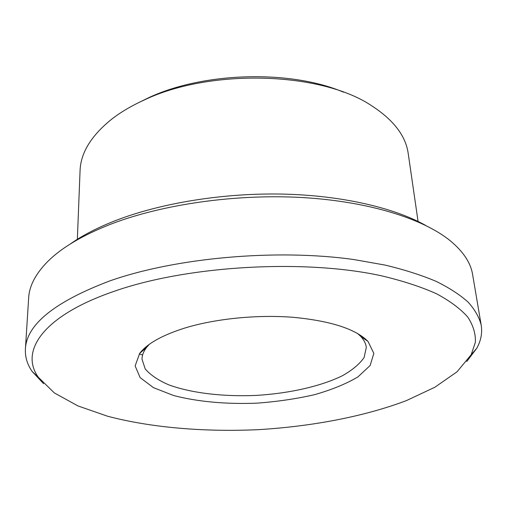 <?xml version="1.0" encoding="UTF-8"?>
<svg xmlns="http://www.w3.org/2000/svg" width="507" height="507" viewBox="0 0 507 507"><rect width="100%" height="100%" fill="white"/><g stroke="black" fill="none" stroke-linecap="round" stroke-linejoin="round"><path stroke-width="0.76" d="M357.574 333.473L360.623 336.306C363.994 339.918 365.889 343.638 366.301 347.472L364.134 357.467C359.615 364.02 352.378 370.104 342.415 375.725C320.639 386.41 289.117 393.419 256.365 395.403C223.581 396.854 191.494 393.178 168.723 384.832C158.228 380.282 150.395 374.984 145.217 368.944L142.017 359.229C142.023 355.369 143.519 351.471 146.498 347.529L149.235 344.392M184.776 328.054C215.304 318.694 257.106 314.473 293.166 317.3C330.646 320.906 355.591 328.942 368 341.407L373.843 353.385L370.123 365.528L357.936 376.904C346.161 383.881 331.654 389.813 314.416 394.706C296.151 398.876 276.936 401.696 256.77 403.166C226.49 404.358 197.236 401.747 173.476 395.473L153.412 387.627L140.103 377.582L135.135 365.896L139.698 353.373C147.119 343.67 162.145 335.228 184.776 328.054M114.506 291.189C187.546 265.592 304.46 258.811 381.606 275.84C402.812 280.872 421.121 286.854 436.54 293.775C450.14 301.088 460.559 308.871 467.796 317.109C473.246 325.475 475.769 333.879 475.363 342.32L471.187 354.716L457.022 371.815L434.867 387.24L406.437 400.593C364.165 416.596 311.685 426.488 258.158 429.67C204.594 432.103 151.365 427.75 107.655 416.253L77.983 405.942L54.338 392.919L38.462 377.392C19.602 351.681 42.081 315.924 114.506 291.189M138.031 102.934L148.323 97.876C203.136 71.962 290.41 69.579 343.473 92.166M77.356 239.304L80.062 170.745C80.651 152.88 91.197 135.686 111.692 119.177C120.755 112.148 131.522 105.792 143.988 100.107C210.367 68.211 320.956 71.791 371.365 105.564C393.483 119.848 405.765 135.838 408.217 153.545L418.072 221.451M142.036 354.773L139.267 353.949M70.207 244.038C82.419 235.425 97.636 227.573 115.85 220.475C160.77 203.117 222.757 192.939 281.873 194.073C340.989 195.303 393.654 207.559 425.677 225.412M43.57 383.679L32.169 371.479C27.264 364.438 25.008 356.953 25.413 349.019L28.671 297.78C29.305 286.018 35.484 274.103 47.221 262.024C61.043 248.024 82.178 235.425 110.621 224.233C161.948 204.391 235.311 193.769 301.963 197.521C368.652 201.349 423.301 218.713 450.412 240.895C463.347 251.681 470.743 262.886 472.6 274.509L481.2 325.133C482.43 332.979 480.972 340.66 476.827 348.176L466.77 361.497M25.413 349.019C26.51 324.588 54.496 301.938 109.385 281.068C174.985 257.771 276.074 248.569 353.88 259.559L385.257 265.117C404.459 269.737 421.387 275.136 436.039 281.315C449.278 287.837 459.988 294.789 468.17 302.178C474.926 309.714 479.267 317.363 481.2 325.133M146.498 347.529L139.698 353.373M360.623 336.306L368 341.407M365.446 339.646L365.363 338.898M142.049 351.351L142.055 350.597M471.187 354.716L476.827 348.176M38.462 377.392L32.169 371.479"/></g></svg>
